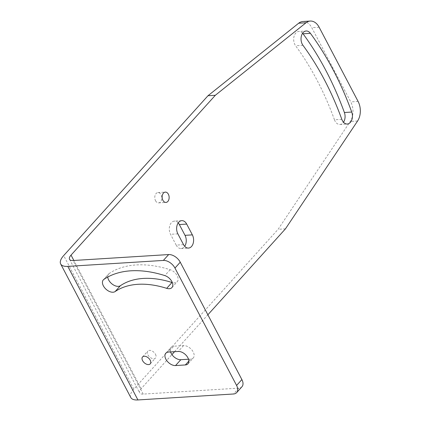 <?xml version="1.0" encoding="UTF-8"?>
<svg xmlns="http://www.w3.org/2000/svg" width="421" height="421" viewBox="0 0 421 421"><rect width="100%" height="100%" fill="white"/><g stroke="black" fill="none" stroke-linecap="round" stroke-linejoin="round"><path stroke-width="0.32" stroke-dasharray="2.1 1.58" d="M241.954 386.741A10.004 6.141 42.1 0 1 238.781 388.13L143.219 394.088A10.004 4.063 152.3 0 1 139.651 392.877A10.004 4.063 152.3 0 1 141.161 388.683L171.936 354.587M174.557 351.688L207.863 314.792M155.486 354.308A5.168 3.173 42.1 0 1 155.523 358.013A5.168 3.173 42.1 0 1 151.723 358.303A5.168 3.173 42.1 0 1 147.887 354.782A5.168 3.173 42.1 0 1 147.85 351.082A5.168 3.173 42.1 0 1 151.644 350.793A5.168 3.173 42.1 0 1 155.486 354.308M187.987 363.791L193.281 357.929A8.336 5.12 42.1 0 0 192.05 350.172A8.336 5.12 42.1 0 0 183.551 345.594L173.747 346.204L168.458 352.067M193.281 357.929A8.336 5.12 42.1 0 1 190.634 359.087L188.871 361.039M188.524 359.218L190.634 359.087M170.568 351.935A8.336 5.12 42.1 0 1 171.1 347.362A8.336 5.12 42.1 0 1 173.747 346.204M107.744 277.044A8.336 5.12 42.1 0 1 108.607 274.024A8.336 5.12 42.1 0 1 109.181 273.524A108.397 66.534 42.1 0 1 170.131 269.724A8.336 5.12 42.1 0 1 176.904 275.223A8.336 5.12 42.1 0 1 177.246 281.691A8.336 5.12 42.1 0 1 172.347 282.591M130.794 397.524A20.013 8.131 152.3 0 1 133.81 389.141L278.113 229.298L350.23 121.48A15.009 10.157 86.4 0 0 350.746 101.898L311.787 27.691A15.009 10.157 86.4 0 0 302.915 21.508M285.459 228.84L278.113 229.298M183.54 244.648L176.189 245.106A8.336 5.641 86.4 0 0 181.119 248.543A8.336 5.641 86.4 0 0 184.672 246.301M176.189 245.106L170.526 234.313A8.336 5.641 86.4 0 1 169.726 225.798A8.336 5.641 86.4 0 1 174.415 221.109L181.767 220.651M178.215 222.893A8.336 5.641 86.4 0 0 174.415 221.109M341.82 119.332L334.469 119.79A8.336 5.641 86.4 0 0 339.947 124.474A8.336 5.641 86.4 0 0 343.494 122.227M334.469 119.79A263.483 178.346 86.4 0 0 295.6 45.757A8.336 5.641 86.4 0 1 293.947 36.816A8.336 5.641 86.4 0 1 298.81 31.454L306.162 30.996M302.61 33.243A8.336 5.641 86.4 0 0 298.81 31.454M155.554 200.754A5.168 3.5 86.4 0 0 158.612 202.885A5.168 3.5 86.4 0 0 161.517 199.975A5.168 3.5 86.4 0 0 161.022 194.697A5.168 3.5 86.4 0 0 157.97 192.565A5.168 3.5 86.4 0 0 155.06 195.476A5.168 3.5 86.4 0 0 155.554 200.754M141.161 388.683L73.849 260.473M143.219 394.088L73.096 260.52M238.781 388.13L233.487 393.993M357.582 121.016L350.23 121.48M358.097 101.44L350.746 101.898M319.139 27.233L311.787 27.691M133.81 389.141L63.687 255.573M177.873 233.855L170.526 234.313M302.952 45.3L295.6 45.757M109.181 273.524L103.887 279.391M170.131 269.724L164.837 275.592M183.551 345.594L178.257 351.456M69.528 259.31L139.651 392.877M181.119 248.543L188.471 248.085M339.947 124.474L347.293 124.016M158.612 202.885L165.963 202.427M157.97 192.565L165.316 192.108M103.313 279.886L108.607 274.024M171.952 287.554L177.246 281.691M165.811 353.224L171.1 347.362M150.229 363.876L155.523 358.013M142.556 356.945L147.85 351.082"/><path stroke-width="0.63" d="M207.863 314.792L285.459 228.84L357.582 121.016A15.009 10.157 86.4 0 0 358.097 101.44L319.139 27.233A15.009 10.157 86.4 0 0 310.266 21.05A15.009 10.157 86.4 0 0 306.004 22.771L215.336 95.272L71.038 255.115A10.004 4.063 -27.7 0 0 69.528 259.31A10.004 4.063 -27.7 0 0 73.096 260.52L168.658 254.563A10.004 6.141 42.1 0 1 180.256 262.204L241.88 379.579A10.004 6.141 42.1 0 1 241.954 386.741L236.66 392.604A10.004 6.141 42.1 0 1 233.487 393.993L137.925 399.95A20.013 8.131 152.3 0 1 130.794 397.524L60.671 263.962A20.013 8.131 -27.7 0 0 67.802 266.382L163.364 260.431A10.004 6.141 42.1 0 1 174.962 268.066L236.586 385.441A10.004 6.141 42.1 0 1 236.66 392.604M171.936 354.587L174.557 351.688M162.906 200.296A5.168 3.5 86.4 0 0 165.963 202.427A5.168 3.5 86.4 0 0 168.868 199.517A5.168 3.5 86.4 0 0 168.374 194.239A5.168 3.5 86.4 0 0 165.316 192.108A5.168 3.5 86.4 0 0 162.411 195.018A5.168 3.5 86.4 0 0 162.906 200.296M341.82 119.332A8.336 5.641 86.4 0 0 347.293 124.016A8.336 5.641 86.4 0 0 351.735 112.049A280.16 189.634 86.4 0 0 310.409 33.333A8.336 5.641 86.4 0 0 306.162 30.996A8.336 5.641 86.4 0 0 301.299 36.353A8.336 5.641 86.4 0 0 302.952 45.3A263.483 178.346 86.4 0 1 341.82 119.332M192.365 234.876A8.336 5.641 86.4 0 1 193.16 243.396A8.336 5.641 86.4 0 1 188.471 248.085A8.336 5.641 86.4 0 1 183.54 244.648L177.873 233.855A8.336 5.641 86.4 0 1 177.078 225.34A8.336 5.641 86.4 0 1 181.767 220.651A8.336 5.641 86.4 0 1 186.698 224.083L192.365 234.876L185.014 235.334L179.346 224.546A8.336 5.641 86.4 0 0 178.215 222.893M170.568 351.935A8.336 5.12 42.1 0 0 180.83 359.697L188.524 359.218M172.347 282.591A8.336 5.12 42.1 0 1 171.984 282.486A91.72 56.298 42.1 0 0 120.411 285.696A8.336 5.12 42.1 0 1 112.786 284.528A8.336 5.12 42.1 0 1 107.744 277.044M310.266 21.05L302.915 21.508A15.009 10.157 86.4 0 0 298.652 23.229L207.99 95.73L63.687 255.573A20.013 8.131 -27.7 0 0 60.671 263.962M215.336 95.272L207.99 95.73M115.122 291.564A8.336 5.12 42.1 0 1 105.629 288.853A8.336 5.12 42.1 0 1 103.313 279.886A8.336 5.12 42.1 0 1 103.887 279.391A108.397 66.534 42.1 0 1 164.837 275.592A8.336 5.12 42.1 0 1 171.61 281.091A8.336 5.12 42.1 0 1 171.952 287.554A8.336 5.12 42.1 0 1 166.695 288.348A91.72 56.298 42.1 0 0 115.122 291.564L120.411 285.696M178.257 351.456L168.458 352.067A8.336 5.12 42.1 0 0 165.811 353.224A8.336 5.12 42.1 0 0 167.042 360.981A8.336 5.12 42.1 0 0 175.541 365.56L185.34 364.949A8.336 5.12 42.1 0 0 187.987 363.791A8.336 5.12 42.1 0 0 186.756 356.034A8.336 5.12 42.1 0 0 178.257 351.456M150.192 360.171A5.168 3.173 42.1 0 1 150.229 363.876A5.168 3.173 42.1 0 1 146.434 364.165A5.168 3.173 42.1 0 1 142.593 360.644A5.168 3.173 42.1 0 1 142.556 356.945A5.168 3.173 42.1 0 1 146.35 356.655A5.168 3.173 42.1 0 1 150.192 360.171M184.672 246.301A8.336 5.641 86.4 0 0 185.014 235.334M343.494 122.227A8.336 5.641 86.4 0 0 344.383 112.512A280.16 189.634 86.4 0 0 303.057 33.796A8.336 5.641 86.4 0 0 302.61 33.243M73.849 260.473L71.038 255.115M306.004 22.771L298.652 23.229M168.658 254.563L163.364 260.431M180.256 262.204L174.962 268.066M241.88 379.579L236.586 385.441M137.925 399.95L67.802 266.382M186.698 224.083L179.346 224.546M351.735 112.049L344.383 112.512M310.409 33.333L303.057 33.796M171.984 282.486L166.695 288.348M180.83 359.697L175.541 365.56M188.871 361.039L185.34 364.949"/></g></svg>
